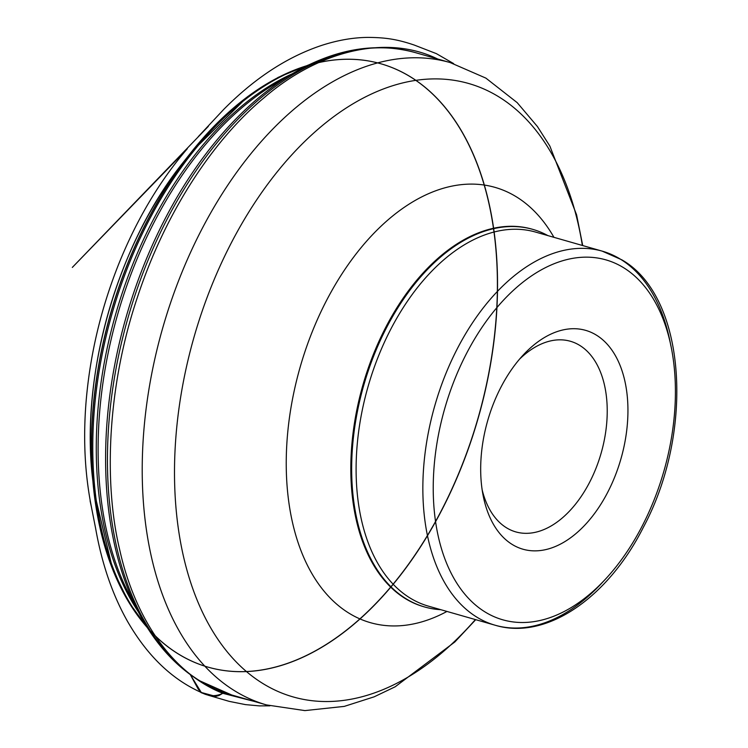 <?xml version="1.0" encoding="UTF-8"?>
<svg xmlns="http://www.w3.org/2000/svg" width="748" height="748" viewBox="0 0 748 748"><rect width="100%" height="100%" fill="white"/><g stroke="black" fill="none" stroke-linecap="round" stroke-linejoin="round"><path stroke-width="1.12" d="M596.371 335.113A113.836 69.302 106 0 0 523.245 354.982A113.836 69.302 106 0 0 483.096 495.354A113.836 69.302 106 0 0 596.446 510.875A113.836 69.302 106 0 0 596.371 335.113M547.873 235.592A196.397 119.558 106 0 0 532.698 229.346A196.397 119.558 106 0 0 363.743 385.295A196.397 119.558 106 0 0 424.696 606.993A196.397 119.558 106 0 0 440.881 609.704M519.57 359.115A99.157 60.364 -74 0 1 570.359 341.256A99.157 60.364 -74 0 1 579.747 345.408A99.157 60.364 -74 0 1 598.615 461.179A99.157 60.364 -74 0 1 515.83 531.912A99.157 60.364 -74 0 1 482.17 489.903M253.937 701.334L222.782 693.293L219.033 695.481L215.77 696.407L201.306 692.489L198.314 689.263L190.301 674.631L201.277 692.47C208.627 696.444 215.789 696.715 222.782 693.293C169.516 672.134 134.004 614.473 119.699 549.743C103.542 483.012 107.441 386.753 137.015 298.489C166.103 209.384 215.415 138.062 263.801 97.988C315.955 52.659 384.173 32.996 437.636 58.98M670.872 345.847A194.555 118.436 106 0 0 620.616 259.285A194.555 118.436 106 0 0 602.187 251.132L535.446 232.039A194.555 118.436 106 0 0 373.009 370.83A194.555 118.436 106 0 0 410.035 597.998A194.555 118.436 106 0 0 428.454 606.151L495.204 625.244A194.555 118.436 106 0 0 603.58 581.159M602.187 251.132A194.555 118.436 106 0 0 434.822 405.622A194.555 118.436 106 0 0 495.204 625.244C546.031 640.643 607.825 597.951 643.374 527.284C695.004 431.035 686.122 296.18 621.747 259.79L602.187 251.132M623.495 267.644A187.215 113.967 106 0 0 433.672 472.848A187.215 113.967 106 0 0 605.721 578.877A187.215 113.967 106 0 0 623.495 267.644M147.085 627.189A313.814 191.039 -74 0 1 94.033 491.352A313.814 191.039 -74 0 1 367.268 60.756A313.814 191.039 -74 0 1 422.134 544.338A313.814 191.039 -74 0 1 94.033 491.352A313.814 191.039 -74 0 1 190.89 152.667A313.814 191.039 -74 0 1 497.392 281.164A313.814 191.039 -74 0 1 195.144 662.616A313.814 191.039 -74 0 1 190.89 152.667A313.814 191.039 -74 0 1 307.737 65.422M309.233 64.693L278.256 77.334L247.766 96.539L190.89 152.667L183.615 161.849A294.525 179.296 106 0 0 92.715 479.72L94.033 491.352L112.63 569.069L128.357 601.486L147.973 628.591M138.315 611.799A315.039 191.787 -74 0 1 115.631 314.338A315.039 191.787 -74 0 1 292.15 73.846M307.176 65.693A314.983 191.75 106 0 0 112.135 313.337A314.983 191.75 106 0 0 146.748 626.656M475.728 619.671L454.84 641.971L395.15 686.795L374.178 696.818L344.267 706.393L304.885 710.6L266.447 704.906L231.665 694.967A334.047 203.353 106 0 1 200.034 680.951A334.047 203.353 106 0 1 136.463 290.916A334.047 203.353 106 0 1 415.364 52.612C376.188 41.916 335.581 48.723 293.543 73.033L276.526 82.981A316.105 192.432 106 0 0 129.881 595.782L139.063 613.22A332.991 202.708 -74 0 1 293.543 73.033A332.991 202.708 -74 0 1 364.005 48.779M186.046 671.068A332.991 202.708 -74 0 1 139.063 613.22C154.761 642.953 174.789 665.402 199.127 680.549L231.665 694.967M266.447 704.906A334.047 203.353 -74 0 1 234.816 690.9A334.047 203.353 -74 0 1 171.236 300.864A334.047 203.353 -74 0 1 450.137 62.561L485.891 78.119L517.177 102.635L537.438 126.562L549.864 146.084L576.586 214.807L582.72 245.559M582.365 245.456A319.05 194.218 106 0 0 498.804 96.829A319.05 194.218 106 0 0 211.591 285.867A319.05 194.218 106 0 0 262.941 683.56A319.05 194.218 106 0 0 475.382 619.578M446.958 611.443A226.401 137.828 -74 0 1 348.998 613.182A226.401 137.828 -74 0 1 312.552 330.981A226.401 137.828 -74 0 1 516.372 196.827A226.401 137.828 -74 0 1 553.941 237.331M532.267 229.225A196.397 119.558 106 0 0 531.847 229.103A196.397 119.558 106 0 0 362.902 385.052A196.397 119.558 106 0 0 423.845 606.75A196.397 119.558 106 0 0 424.275 606.862M269.869 705.841L259.341 705.888L245.419 704.607L229.197 701.362L208.215 695.219C208.486 695.116 198.921 692.134 201.277 692.47C171.965 679.408 147.459 655.856 127.758 621.803C112.639 595.193 101.943 564.132 95.669 528.64L91.406 506.948C91.321 506.536 88.507 493.577 91.406 506.873C84.87 474.092 83.084 439.123 86.057 401.975C90.012 354.487 101.045 308.148 119.156 262.969C137.015 218.968 159.735 180.876 187.327 148.702L72.322 267.419L208.365 126.356L198.323 136.594L223.652 109.489C254.638 78.194 287.269 56.848 321.556 45.441C337.769 40.177 353.299 37.494 368.138 37.4C384.463 37.54 396.244 38.905 414.355 45.095L436.365 53.632L453.653 63.608M415.364 52.612L450.137 62.561M423.845 606.75L424.696 606.993M531.847 229.103L532.698 229.346M183.615 161.849C117.483 243.736 79.868 375.244 92.715 479.72"/></g></svg>
